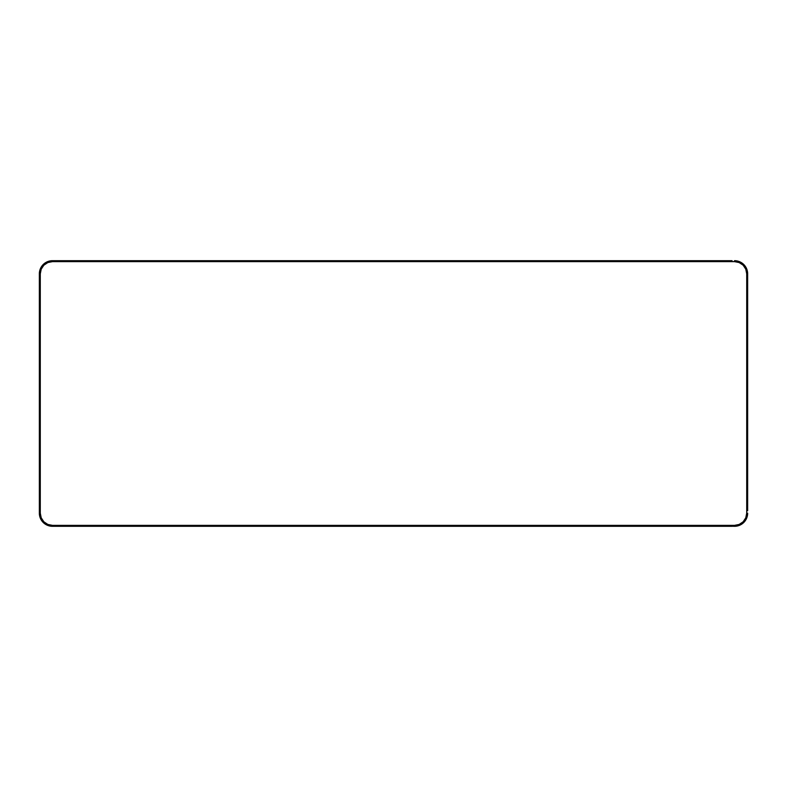 <?xml version="1.0" encoding="UTF-8"?>
<svg xmlns="http://www.w3.org/2000/svg" width="787" height="787" viewBox="0 0 787 787"><rect width="100%" height="100%" fill="white"/><g stroke="black" fill="none" stroke-linecap="round" stroke-linejoin="round"><path stroke-width="1.18" d="M732.067 526.306L54.933 526.306L393.5 526.306L393.5 525.372L734.517 525.372L734.517 526.306A13.133 13.133 0 0 0 747.65 513.173L746.715 513.173A12.199 12.199 0 0 1 734.517 525.372L739.18 524.437L743.144 521.801L745.781 517.836L746.715 513.173L746.715 273.827L747.65 273.827A13.133 13.133 0 0 0 734.517 260.694L734.517 261.628A12.199 12.199 0 0 1 746.715 273.827L745.781 269.164L743.144 265.199L739.18 262.563L734.517 261.628L52.483 261.628L52.483 260.694A13.133 13.133 0 0 0 39.35 273.827L40.285 273.827A12.199 12.199 0 0 1 52.483 261.628L47.82 262.563L43.856 265.199L41.219 269.164L40.285 273.827L40.285 513.173L39.35 513.173A13.133 13.133 0 0 0 52.483 526.306L52.483 525.372A12.199 12.199 0 0 1 40.285 513.173L41.219 517.836L43.856 521.801L47.82 524.437L52.483 525.372L393.5 525.372L52.483 525.372L52.483 526.306L54.933 526.306L48.676 525.736L44.151 523.325L40.353 518.2L39.35 513.173L39.35 276.276L39.35 513.173L40.285 513.173L40.285 273.827L39.35 273.827L39.35 276.276L39.606 271.269L41.563 266.527L44.151 263.675L47.456 261.697L52.483 260.694L732.067 260.694L52.483 260.694L52.483 261.628L734.517 261.628L734.517 260.694L739.544 261.697L743.804 264.54L746.647 268.8L747.65 273.827L747.65 510.724L747.65 273.827L746.715 273.827L746.715 513.173L747.65 513.173L746.647 518.2L742.849 523.325L739.544 525.303L734.517 526.306L731.389 526.228L734.517 526.306L734.517 525.372L393.5 525.372L393.5 526.306L732.067 526.306"/></g></svg>
